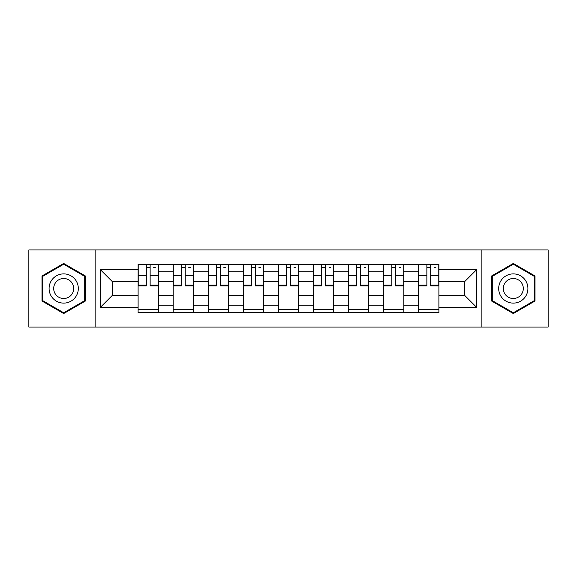 <?xml version="1.0" encoding="UTF-8"?>
<svg xmlns="http://www.w3.org/2000/svg" width="577" height="577" viewBox="0 0 577 577"><rect width="100%" height="100%" fill="white"/><g stroke="black" fill="none" stroke-linecap="round" stroke-linejoin="round"><path stroke-width="0.87" d="M481.16 327.051L548.15 327.051L548.15 249.949L28.85 249.949L28.85 327.051L481.16 327.051L481.16 249.949M173.172 312.669L173.172 271.19L158.336 271.19L158.336 312.669M158.336 271.19L158.336 264.331M173.172 271.19L173.172 264.331M193.41 264.331L193.41 312.669M208.247 312.669L208.247 264.331M228.478 264.331L228.478 312.669M243.314 312.669L243.314 264.331M263.545 264.331L263.545 312.669M278.381 312.669L278.381 264.331M298.619 264.331L298.619 312.669M313.455 312.669L313.455 264.331M333.686 264.331L333.686 312.669M348.522 312.669L348.522 264.331M368.753 264.331L368.753 312.669M383.59 312.669L383.59 264.331M403.828 264.331L403.828 312.669M418.664 312.669L418.664 264.331M418.664 295.467L403.828 295.467M383.59 295.467L368.753 295.467M348.522 295.467L333.686 295.467M313.455 295.467L298.619 295.467M278.381 295.467L263.545 295.467M243.314 295.467L228.478 295.467M208.247 295.467L193.41 295.467M173.172 295.467L158.336 295.467M418.664 281.533L403.828 281.533M383.59 281.533L368.753 281.533M348.522 281.533L333.686 281.533M313.455 281.533L298.619 281.533M278.381 281.533L263.545 281.533M243.314 281.533L228.478 281.533M208.247 281.533L193.41 281.533M173.172 281.533L158.336 281.533M112.255 295.467L138.105 295.467L138.105 281.533L112.255 281.533L112.255 295.467L100.34 307.382L100.34 269.618L138.105 269.618L138.105 281.533M438.895 281.533L438.895 295.467L464.745 295.467L464.745 281.533L438.895 281.533L438.895 264.331L138.105 264.331L138.105 269.618M438.895 269.618L476.66 269.618L476.66 307.382L438.895 307.382L438.895 295.467M138.105 295.467L138.105 312.669L438.895 312.669L438.895 307.382M138.105 307.382L100.34 307.382M95.84 327.051L95.84 249.949M85.389 275.972L63.694 263.451L41.998 275.972L41.998 301.028L63.694 313.549L85.389 301.028L85.389 275.972M535.002 275.972L513.306 263.451L491.611 275.972L491.611 301.028L513.306 313.549L535.002 301.028L535.002 275.972M158.336 309.294L138.105 309.294M146.313 267.706L150.135 267.706M193.41 309.294L173.172 309.294M181.38 267.706L185.203 267.706M228.478 309.294L208.247 309.294M216.447 267.706L220.27 267.706M263.545 309.294L243.314 309.294M251.522 267.706L255.344 267.706M298.619 309.294L278.381 309.294M286.589 267.706L290.411 267.706M333.686 309.294L313.455 309.294M321.656 267.706L325.478 267.706M368.753 309.294L348.522 309.294M356.73 267.706L360.553 267.706M403.828 309.294L383.59 309.294M391.797 267.706L395.62 267.706M438.895 309.294L418.664 309.294M426.865 267.706L430.687 267.706M100.34 269.618L112.255 281.533M464.745 295.467L476.66 307.382M464.745 281.533L476.66 269.618M150.135 285.139L158.228 285.139L158.228 285.918L150.135 285.918L150.135 264.562L158.228 264.562L153.727 264.562M158.228 285.139L158.228 264.562M146.313 267.483L150.135 267.483M153.727 267.483L155.3 267.483M142.714 264.562L138.22 264.562L138.22 285.918L146.313 285.918L146.313 264.562L145.635 264.562M138.22 264.562L150.806 264.562M185.203 285.139L193.295 285.139L193.295 285.918L185.203 285.918L185.203 264.562L193.295 264.562L188.802 264.562M193.295 285.139L193.295 264.562M181.38 267.483L185.203 267.483M188.802 267.483L190.374 267.483M177.781 264.562L173.288 264.562L173.288 285.918L181.38 285.918L181.38 264.562L180.709 264.562M173.288 264.562L185.873 264.562M220.27 285.139L228.362 285.139L228.362 285.918L220.27 285.918L220.27 264.562L228.362 264.562L223.869 264.562M228.362 285.139L228.362 264.562M216.447 267.483L220.27 267.483M223.869 267.483L225.441 267.483M212.855 264.562L208.355 264.562L208.355 285.918L216.447 285.918L216.447 264.562L215.776 264.562M208.355 264.562L220.948 264.562M51.043 295.806A14.613 14.613 0 0 0 71 301.158A14.613 14.613 0 0 0 76.352 281.194A14.613 14.613 0 0 0 56.387 275.842A14.613 14.613 0 0 0 51.043 295.806M55.031 293.505A10.004 10.004 0 0 0 68.699 297.162A10.004 10.004 0 0 0 72.356 283.495A10.004 10.004 0 0 0 58.695 279.838A10.004 10.004 0 0 0 55.031 293.505M63.694 264.23L84.711 276.361L84.711 300.639L63.694 312.77L42.676 300.639L42.676 276.361L63.694 264.23M500.648 295.806A14.613 14.613 0 0 0 520.613 301.158A14.613 14.613 0 0 0 525.957 281.194A14.613 14.613 0 0 0 506 275.842A14.613 14.613 0 0 0 500.648 295.806M504.644 293.505A10.004 10.004 0 0 0 518.305 297.162A10.004 10.004 0 0 0 521.969 283.495A10.004 10.004 0 0 0 508.301 279.838A10.004 10.004 0 0 0 504.644 293.505M513.306 264.23L534.324 276.361L534.324 300.639L513.306 312.77L492.289 300.639L492.289 276.361L513.306 264.23M255.344 285.139L263.437 285.139L263.437 285.918L255.344 285.918L255.344 264.562L263.437 264.562L258.936 264.562M263.437 285.139L263.437 264.562M251.522 267.483L255.344 267.483M258.936 267.483L260.508 267.483M247.922 264.562L243.429 264.562L243.429 285.918L251.522 285.918L251.522 264.562L250.844 264.562M243.429 264.562L256.015 264.562M290.411 285.139L298.504 285.139L298.504 285.918L290.411 285.918L290.411 264.562L298.504 264.562L294.01 264.562M298.504 285.139L298.504 264.562M286.589 267.483L290.411 267.483M294.01 267.483L295.583 267.483M282.99 264.562L278.496 264.562L278.496 285.918L286.589 285.918L286.589 264.562L285.918 264.562M278.496 264.562L291.082 264.562M325.478 285.139L333.571 285.139L333.571 285.918L325.478 285.918L325.478 264.562L333.571 264.562L329.078 264.562M333.571 285.139L333.571 264.562M321.656 267.483L325.478 267.483M329.078 267.483L330.65 267.483M318.064 264.562L313.563 264.562L313.563 285.918L321.656 285.918L321.656 264.562L320.985 264.562M313.563 264.562L326.156 264.562M360.553 285.139L368.645 285.139L368.645 285.918L360.553 285.918L360.553 264.562L368.645 264.562L364.145 264.562M368.645 285.139L368.645 264.562M356.73 267.483L360.553 267.483M364.145 267.483L365.717 267.483M353.131 264.562L348.638 264.562L348.638 285.918L356.73 285.918L356.73 264.562L356.052 264.562M348.638 264.562L361.224 264.562M395.62 285.139L403.712 285.139L403.712 285.918L395.62 285.918L395.62 264.562L403.712 264.562L399.219 264.562M403.712 285.139L403.712 264.562M391.797 267.483L395.62 267.483M399.219 267.483L400.791 267.483M388.198 264.562L383.705 264.562L383.705 285.918L391.797 285.918L391.797 264.562L391.127 264.562M383.705 264.562L396.291 264.562M430.687 285.139L438.78 285.139L438.78 285.918L430.687 285.918L430.687 264.562L438.78 264.562L434.286 264.562M438.78 285.139L438.78 264.562M426.865 267.483L430.687 267.483M434.286 267.483L435.859 267.483M423.273 264.562L418.772 264.562L418.772 285.918L426.865 285.918L426.865 264.562L426.194 264.562M418.772 264.562L431.365 264.562M383.59 271.19L368.753 271.19M348.522 271.19L333.686 271.19M313.455 271.19L298.619 271.19M278.381 271.19L263.545 271.19M243.314 271.19L228.478 271.19M208.247 271.19L193.41 271.19M418.664 271.19L403.828 271.19M383.59 305.81L368.753 305.81M348.522 305.81L333.686 305.81M313.455 305.81L298.619 305.81M278.381 305.81L263.545 305.81M243.314 305.81L228.478 305.81M208.247 305.81L193.41 305.81M173.172 305.81L158.336 305.81M418.664 305.81L403.828 305.81M150.135 275.474L158.228 275.474M138.22 285.139L146.313 285.139M138.22 275.474L146.313 275.474M185.203 275.474L193.295 275.474M173.288 285.139L181.38 285.139M173.288 275.474L181.38 275.474M220.27 275.474L228.362 275.474M208.355 285.139L216.447 285.139M208.355 275.474L216.447 275.474M255.344 275.474L263.437 275.474M243.429 285.139L251.522 285.139M243.429 275.474L251.522 275.474M290.411 275.474L298.504 275.474M278.496 285.139L286.589 285.139M278.496 275.474L286.589 275.474M325.478 275.474L333.571 275.474M313.563 285.139L321.656 285.139M313.563 275.474L321.656 275.474M360.553 275.474L368.645 275.474M348.638 285.139L356.73 285.139M348.638 275.474L356.73 275.474M395.62 275.474L403.712 275.474M383.705 285.139L391.797 285.139M383.705 275.474L391.797 275.474M430.687 275.474L438.78 275.474M418.772 285.139L426.865 285.139M418.772 275.474L426.865 275.474"/></g></svg>
